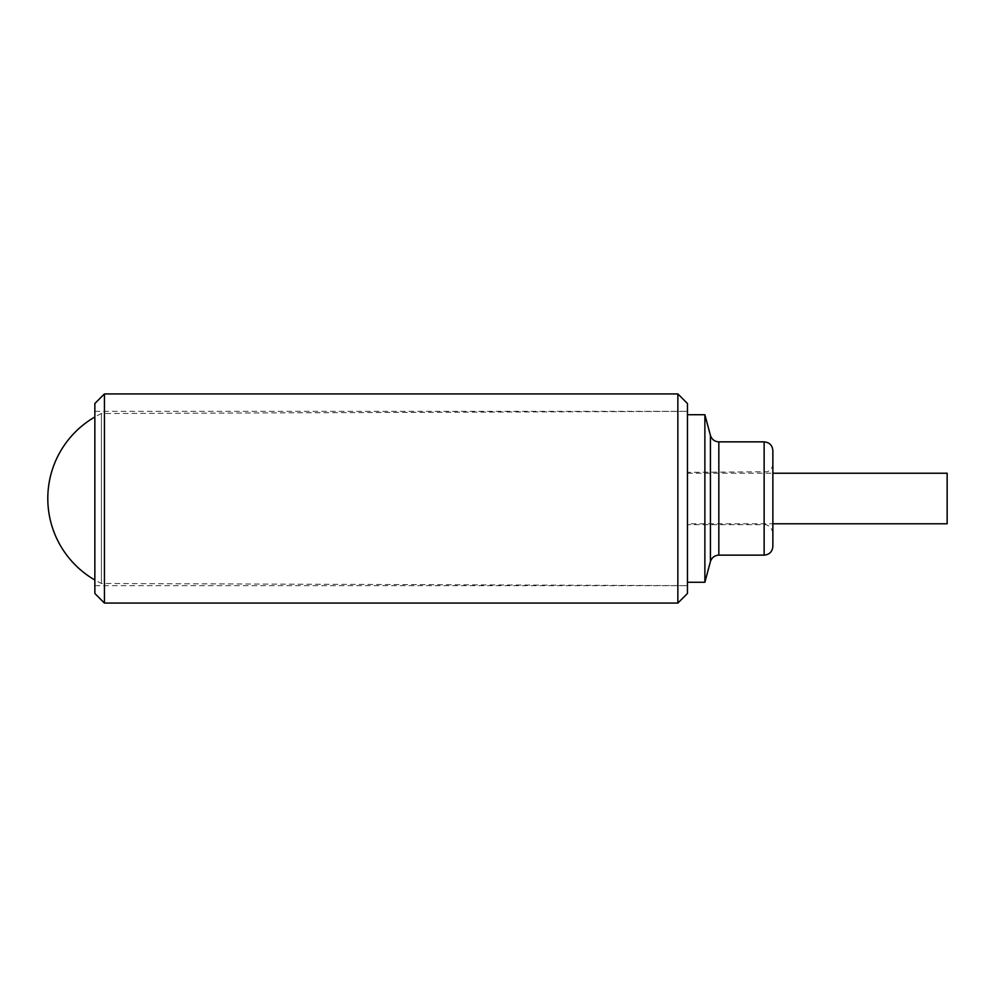 <?xml version="1.0" encoding="UTF-8"?>
<svg xmlns="http://www.w3.org/2000/svg" width="997" height="997" viewBox="0 0 997 997"><rect width="100%" height="100%" fill="white"/><g stroke="black" fill="none" stroke-linecap="round" stroke-linejoin="round"><path stroke-width="0.75" stroke-dasharray="4.99 3.74" d="M104.436 603.073L104.436 393.927M94.852 403.511L94.852 593.489M94.852 498.5L94.852 411.35L94.852 498.5M94.852 411.35L687.456 411.35L687.456 585.65L687.456 411.35L101.432 413.531L101.432 583.469L101.432 413.531A94.117 94.117 0 0 0 94.852 416.995M677.86 393.927L677.86 603.073M687.456 593.489L687.456 403.511M947.15 523.774L947.15 473.226M687.456 523.774L687.456 473.226L687.456 523.774L772.862 523.774M687.456 498.5L687.456 472.354L687.456 498.5M772.862 498.5L772.862 463.642L772.862 498.5M772.862 450.569L772.862 546.431M704.879 414.727L704.879 582.273M687.456 414.727L687.456 582.273L687.456 414.727M764.138 498.5L764.138 524.646L764.138 498.5M764.138 555.142L764.138 441.858M718.837 441.858L718.837 555.142M710.425 561.61L710.425 435.39M94.852 585.65L687.456 585.65L101.432 583.469A94.117 94.117 0 0 1 94.852 580.005M687.456 473.226L772.862 473.226M772.862 463.642C772.675 467.493 770.818 470.21 767.291 471.768L687.456 472.354M772.862 533.358C771.616 524.758 764.437 524.235 764.138 524.646L687.456 524.646"/><path stroke-width="1.5" d="M104.436 393.927L104.436 603.073L677.86 603.073L677.86 393.927L104.436 393.927L94.852 403.511L94.852 593.489L104.436 603.073M677.86 603.073L687.456 593.489L687.456 403.511L677.86 393.927M772.862 473.226L947.15 473.226L947.15 523.774L772.862 523.774M764.138 441.858L764.138 555.142C769.435 554.631 772.339 551.727 772.862 546.431L772.862 450.569C772.339 445.273 769.435 442.369 764.138 441.858L718.837 441.858C714.575 441.596 711.771 439.44 710.425 435.39L704.879 414.727L687.456 414.727M710.425 435.39L710.425 561.61L704.879 582.273L704.879 414.727M764.138 555.142L718.837 555.142L718.837 441.858M718.837 555.142C714.575 555.404 711.771 557.56 710.425 561.61M704.879 582.273L687.456 582.273M94.852 416.995A94.117 94.117 0 0 0 94.852 580.005"/></g></svg>
